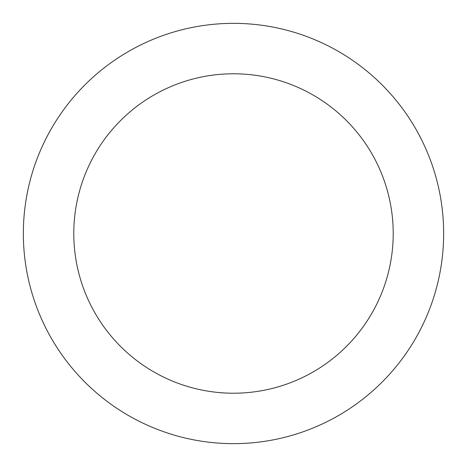 <?xml version="1.0" encoding="UTF-8"?>
<svg xmlns="http://www.w3.org/2000/svg" width="467" height="467" viewBox="0 0 467 467"><rect width="100%" height="100%" fill="white"/><g stroke="black" fill="none" stroke-linecap="round" stroke-linejoin="round"><path stroke-width="0.7" d="M393.214 233.5A159.714 159.714 0 0 0 233.5 73.786A159.714 159.714 0 0 0 73.786 233.5A159.714 159.714 0 0 0 233.5 393.214A159.714 159.714 0 0 0 393.214 233.5M443.65 233.5A210.15 210.15 0 0 0 233.5 23.35A210.15 210.15 0 0 0 23.35 233.5A210.15 210.15 0 0 0 233.5 443.65A210.15 210.15 0 0 0 443.65 233.5"/></g></svg>

